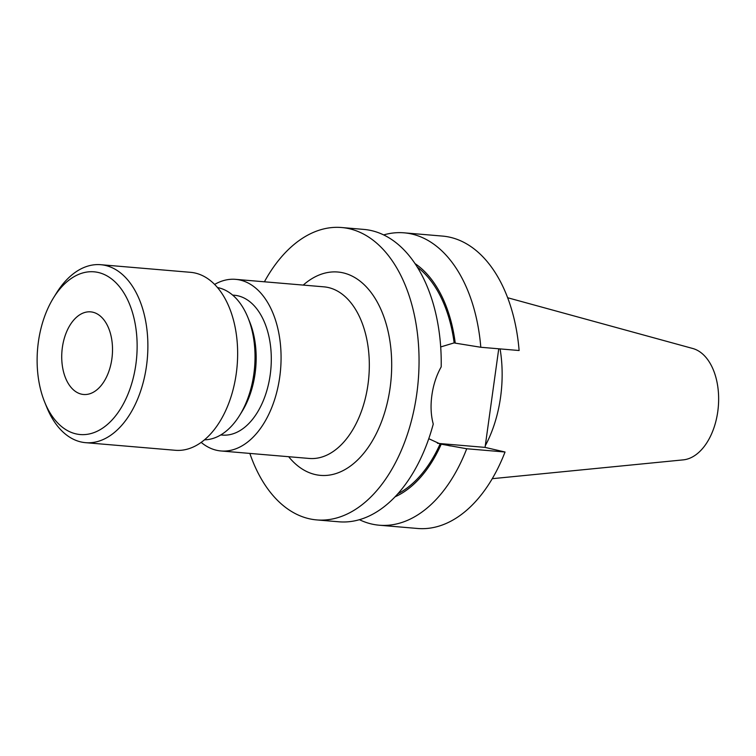 <?xml version="1.0" encoding="UTF-8"?>
<svg xmlns="http://www.w3.org/2000/svg" width="756" height="756" viewBox="0 0 756 756"><rect width="100%" height="100%" fill="white"/><g stroke="black" fill="none" stroke-linecap="round" stroke-linejoin="round"><path stroke-width="1.13" d="M38.386 341.901A81.657 49.707 -85.1 0 0 44.689 402.126A81.657 49.707 -85.1 0 0 95.379 432.054A81.657 49.707 -85.1 0 0 135.863 364.458A81.657 49.707 -85.1 0 0 112.417 279.578A81.657 49.707 -85.1 0 0 53.544 297.779A81.657 49.707 -85.1 0 0 38.386 341.901M53.544 297.779L56.445 293.092A89.312 54.366 94.9 0 1 100.728 264.704A89.312 54.366 94.9 0 1 146.484 366.027A89.312 54.366 94.9 0 1 85.617 442.676A89.312 54.366 94.9 0 1 46.759 407.229L44.689 402.126M62.37 347.448A41.467 25.241 94.9 0 1 90.626 311.859A41.467 25.241 94.9 0 1 111.869 358.902A41.467 25.241 94.9 0 1 83.614 394.49A41.467 25.241 94.9 0 1 62.37 347.448M100.728 264.704L190.493 272.321A89.312 54.366 94.9 0 1 236.25 373.644A89.312 54.366 94.9 0 1 175.383 450.292L85.617 442.676M217.444 287.554A76.554 46.598 94.9 0 1 247.93 317.558A76.554 46.598 94.9 0 1 253.846 374.022A76.554 46.598 94.9 0 1 239.633 415.384A76.554 46.598 94.9 0 1 204.526 439.822M247.93 317.558L249.66 321.81A70.176 42.714 94.9 0 1 255.084 373.568A70.176 42.714 94.9 0 1 242.052 411.481L239.633 415.384M232.64 295.105L234.256 295.237A70.176 42.714 94.9 0 1 270.204 374.853A70.176 42.714 94.9 0 1 222.387 435.078L220.771 434.946M214.6 284.445A86.118 52.429 94.9 0 1 235.607 279.351A86.118 52.429 94.9 0 1 279.729 377.055A86.118 52.429 94.9 0 1 221.035 450.973A86.118 52.429 94.9 0 1 201.19 442.402M500.085 348.903A101.266 61.652 94.9 0 1 500.576 397.127A101.266 61.652 94.9 0 1 485.295 445.728M507.626 297.732L692.742 348.488A56.246 34.237 94.9 0 1 717.765 411.623A56.246 34.237 94.9 0 1 683.292 459.865L492.269 478.69M264.411 281.79A146.721 89.321 94.9 0 1 341.589 227.518A146.721 89.321 94.9 0 1 416.754 393.989A146.721 89.321 94.9 0 1 316.773 519.92A146.721 89.321 94.9 0 1 249.839 453.411M341.589 227.518L363.768 229.408A146.721 89.321 94.9 0 1 441.192 366.887C436.448 375.335 433.349 384.804 431.884 395.275C430.447 405.736 430.901 415.327 433.254 424.059A146.721 89.321 94.9 0 1 338.953 521.801L316.773 519.92M442.449 236.08A146.721 89.321 94.9 0 1 519.117 350.519L480.797 347.269A146.721 89.321 94.9 0 0 404.12 232.829L442.449 236.08M498.743 348.79L485.059 447.391L505.036 452.012A146.721 89.321 94.9 0 1 417.633 528.482L379.304 525.222A146.721 89.321 94.9 0 1 359.45 519.703M505.036 452.012L466.717 448.752A146.721 89.321 94.9 0 1 379.304 525.222M383.623 234.927A146.721 89.321 94.9 0 1 404.12 232.829M466.717 448.752L441.22 444.178A123.511 75.184 94.9 0 1 395.123 496.786M414.921 263.523A123.511 75.184 94.9 0 1 455.244 343.139L480.797 347.269M417.17 266.991A121.848 74.173 94.9 0 1 454.148 342.884L455.244 343.139M441.22 444.178L440.124 443.933A121.848 74.173 94.9 0 1 397.93 493.753M440.682 346.947L454.148 342.884M440.124 443.933L428.784 438.697M485.059 447.391L439.926 443.555A51.351 40.588 -77 0 1 437.44 443.243M221.035 450.973L309.289 458.457A86.118 52.429 -85.1 0 0 367.974 384.549A86.118 52.429 -85.1 0 0 323.851 286.836L235.607 279.351M303.232 285.088A102.069 62.134 94.9 0 1 368.692 289.52A102.069 62.134 94.9 0 1 390.105 387.819A102.069 62.134 94.9 0 1 288.669 456.709M450.311 445.955L439.926 443.555"/></g></svg>
